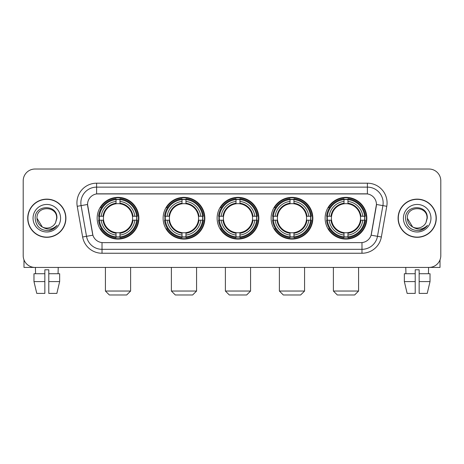 <?xml version="1.0" encoding="UTF-8"?>
<svg xmlns="http://www.w3.org/2000/svg" width="464" height="464" viewBox="0 0 464 464"><rect width="100%" height="100%" fill="white"/><g stroke="black" fill="none" stroke-linecap="round" stroke-linejoin="round"><path stroke-width="0.7" d="M325.125 218.225A20.863 20.863 0 0 0 345.982 239.082A20.863 20.863 0 0 0 366.844 218.225A20.863 20.863 0 0 0 345.982 197.362A20.863 20.863 0 0 0 325.125 218.225M163.119 218.225A20.863 20.863 0 0 0 183.982 239.082A20.863 20.863 0 0 0 204.844 218.225A20.863 20.863 0 0 0 183.982 197.362A20.863 20.863 0 0 0 163.119 218.225M217.123 218.225A20.863 20.863 0 0 0 237.98 239.082A20.863 20.863 0 0 0 258.842 218.225A20.863 20.863 0 0 0 237.98 197.362A20.863 20.863 0 0 0 217.123 218.225M271.121 218.225A20.863 20.863 0 0 0 291.984 239.082A20.863 20.863 0 0 0 312.846 218.225A20.863 20.863 0 0 0 291.984 197.362A20.863 20.863 0 0 0 271.121 218.225M97.156 218.225A20.863 20.863 0 0 0 118.018 239.082A20.863 20.863 0 0 0 138.875 218.225A20.863 20.863 0 0 0 118.018 197.362A20.863 20.863 0 0 0 97.156 218.225M87.551 204.45A10.626 10.626 0 0 0 87.713 206.294L92.574 233.844A10.626 10.626 0 0 0 103.037 242.626L360.963 242.626A10.626 10.626 0 0 0 371.426 233.844L376.287 206.294A10.626 10.626 0 0 0 365.823 193.824L98.177 193.824A10.626 10.626 0 0 0 87.551 204.45L87.667 202.872M99.029 220.191A19.088 19.088 0 0 1 99.029 216.259M272.994 220.191A19.088 19.088 0 0 1 272.994 216.259M218.996 220.191A19.088 19.088 0 0 1 218.996 216.259M164.993 220.191A19.088 19.088 0 0 1 164.993 216.259M326.998 220.191A19.088 19.088 0 0 1 326.998 216.259M27.724 218.225A19.088 19.088 0 0 0 46.818 237.313A19.088 19.088 0 0 0 65.905 218.225A19.088 19.088 0 0 0 46.818 199.137A19.088 19.088 0 0 0 27.724 218.225M398.095 218.225A19.088 19.088 0 0 0 417.182 237.313A19.088 19.088 0 0 0 436.276 218.225A19.088 19.088 0 0 0 417.182 199.137A19.088 19.088 0 0 0 398.095 218.225M96.605 183.193L96.605 193.94L367.395 193.94L367.395 187.131A15.741 15.741 0 0 1 382.899 205.61L377.487 236.309A15.741 15.741 0 0 1 361.984 249.319L102.016 249.319A15.741 15.741 0 0 1 86.513 236.309L81.101 205.61A15.741 15.741 0 0 1 96.605 187.131L367.395 187.131L367.395 183.193A19.679 19.679 0 0 1 386.773 206.294L381.362 236.994A19.679 19.679 0 0 1 361.984 253.251L102.016 253.251A19.679 19.679 0 0 1 82.638 236.994L77.227 206.294A19.679 19.679 0 0 1 96.605 183.193L367.395 183.193M360.963 242.626L103.037 242.626M386.773 206.294L376.449 204.473L371.101 235.184L381.362 236.994M82.638 236.994L92.899 235.184L87.551 204.473L81.101 205.61A15.741 15.741 0 0 1 80.864 202.872M371.426 233.844L371.362 234.181M92.638 234.181L92.574 233.844M440.8 180.832A11.809 11.809 0 0 0 428.991 169.024L35.009 169.024A11.809 11.809 0 0 0 23.2 180.832L23.2 255.618A11.809 11.809 0 0 0 35.009 267.421L428.991 267.421A11.809 11.809 0 0 0 440.8 255.618L440.8 180.832L440.8 255.618M23.2 180.832L23.2 255.618M428.991 169.024L35.009 169.024M35.009 267.421L428.991 267.421M65.708 218.225A18.891 18.891 0 0 0 46.818 199.334A18.891 18.891 0 0 0 27.921 218.225A18.891 18.891 0 0 0 46.818 237.116A18.891 18.891 0 0 0 65.708 218.225M42.323 226.977L36.975 218.225C36.372 205.529 57.258 205.529 56.654 218.225L55.576 222.703L56.892 218.225C57.867 204.015 34.725 204.363 35.154 218.225C35.937 226.594 40.554 230.712 48.998 230.579C52.432 229.918 55.158 228.16 57.171 225.307C52.629 229.668 47.705 230.237 42.398 227.018A9.843 9.843 0 0 0 55.576 222.703L56.654 218.358M42.398 227.018C38.959 225.121 37.149 222.186 36.975 218.225M33.043 218.225A13.775 13.775 0 0 0 46.818 232A13.775 13.775 0 0 0 60.593 218.225A13.775 13.775 0 0 0 46.818 204.45A13.775 13.775 0 0 0 33.043 218.225M57.142 225.347L53.656 228.74M53.575 228.793L49.056 230.567M23.989 259.857L23.989 267.421L69.646 267.421M33.976 273.719L33.976 281.59L36.772 293.399L33.976 281.59L33.976 273.719L44.846 273.719L44.846 269.787L48.784 269.787L48.784 273.719L59.653 273.719L59.653 281.59L56.857 293.399L59.653 281.59L48.784 281.59L48.784 273.719M58.232 267.421L58.058 273.719M44.846 273.719L44.846 293.399L36.772 293.399M33.976 281.59L44.846 281.59M56.857 293.399L48.784 293.399L48.784 281.59M35.403 267.421L35.571 273.719M436.079 218.225A18.891 18.891 0 0 0 417.182 199.334A18.891 18.891 0 0 0 398.292 218.225A18.891 18.891 0 0 0 417.182 237.116A18.891 18.891 0 0 0 436.079 218.225M412.635 226.948L407.346 218.225C406.742 205.529 427.628 205.529 427.025 218.225L425.946 222.703L427.263 218.225C428.237 204.015 405.089 204.363 405.524 218.225C406.307 226.594 410.924 230.712 419.363 230.579C422.803 229.918 425.529 228.16 427.541 225.307C423 229.668 418.076 230.237 412.769 227.018L412.757 227.012A9.843 9.843 0 0 0 425.946 222.703L427.025 218.358M412.769 227.018C409.329 225.121 407.52 222.186 407.346 218.225M403.407 218.225A13.775 13.775 0 0 0 417.182 232A13.775 13.775 0 0 0 430.957 218.225A13.775 13.775 0 0 0 417.182 204.45A13.775 13.775 0 0 0 403.407 218.225M427.512 225.347L424.021 228.74M423.939 228.793L419.427 230.567M126.678 294.976L109.359 294.976L105.421 291.038L130.61 291.038L126.678 294.976M132.443 220.191A14.564 14.564 0 0 0 119.985 203.795L119.985 203.795A14.564 14.564 0 0 0 103.588 220.191A14.564 14.564 0 0 0 132.443 220.191L133.029 220.191L132.443 220.191A14.564 14.564 0 0 1 119.985 232.655L119.985 235.033A16.924 16.924 0 0 0 134.827 220.191L137.437 220.191A19.523 19.523 0 0 1 119.985 237.649L119.985 236.855A18.734 18.734 0 0 0 136.648 220.191M99.424 220.191A18.693 18.693 0 0 1 99.424 216.259M119.985 199.63A18.693 18.693 0 0 0 116.046 199.63M136.607 216.259A18.693 18.693 0 0 1 136.607 220.191M137.437 216.259A19.523 19.523 0 0 0 119.985 198.801L119.985 199.595A18.734 18.734 0 0 1 136.648 216.259L137.437 216.259M98.594 220.191A19.523 19.523 0 0 0 116.046 237.649L116.046 236.855A18.734 18.734 0 0 1 99.383 220.191L98.594 220.191M136.648 216.259L134.827 216.259A16.924 16.924 0 0 0 119.985 201.417L119.985 199.595M119.985 236.855L119.985 235.033M99.383 220.191L101.204 220.191A16.924 16.924 0 0 0 116.046 235.033L116.046 236.855M119.985 201.417L119.985 203.215A15.138 15.138 0 0 1 133.029 216.259L134.827 216.259M134.827 220.191L133.029 220.191A15.138 15.138 0 0 1 119.985 233.235M116.046 235.033L116.046 232.655A14.564 14.564 0 0 1 103.588 220.191L101.204 220.191M132.443 216.259L133.029 216.259M119.985 236.814A18.693 18.693 0 0 1 116.046 236.814M116.046 198.801A19.523 19.523 0 0 0 98.594 216.259L99.383 216.259A18.734 18.734 0 0 1 116.046 199.595L116.046 198.801M116.046 199.595L116.046 201.417A16.924 16.924 0 0 0 101.204 216.259L99.383 216.259M116.046 203.771L116.046 201.417M101.204 216.259L103.008 216.259A15.138 15.138 0 0 1 116.046 203.215M116.046 232.655L116.046 233.235A15.138 15.138 0 0 1 103.008 220.191M101.639 207.599L100.526 207.599A20.468 20.468 0 0 1 138.481 218.225A20.468 20.468 0 0 1 100.526 228.851L101.639 228.851M192.641 294.976L175.322 294.976L171.384 291.038L196.579 291.038L192.641 294.976M198.412 220.191A14.564 14.564 0 0 0 185.948 203.795L185.948 203.795A14.564 14.564 0 0 0 169.551 220.191A14.564 14.564 0 0 0 198.412 220.191L198.992 220.191L198.412 220.191A14.564 14.564 0 0 1 185.948 232.655L185.948 235.033A16.924 16.924 0 0 0 200.79 220.191L203.406 220.191A19.523 19.523 0 0 1 185.948 237.649L185.948 236.855A18.734 18.734 0 0 0 202.611 220.191M165.393 220.191A18.693 18.693 0 0 1 165.393 216.259M185.948 199.63A18.693 18.693 0 0 0 182.016 199.63M202.571 216.259A18.693 18.693 0 0 1 202.571 220.191M203.406 216.259A19.523 19.523 0 0 0 185.948 198.801L185.948 199.595A18.734 18.734 0 0 1 202.611 216.259L203.406 216.259M164.558 220.191A19.523 19.523 0 0 0 182.016 237.649L182.016 236.855A18.734 18.734 0 0 1 165.352 220.191L164.558 220.191M202.611 216.259L200.79 216.259A16.924 16.924 0 0 0 185.948 201.417L185.948 199.595M185.948 236.855L185.948 235.033M165.352 220.191L167.173 220.191A16.924 16.924 0 0 0 182.016 235.033L182.016 236.855M185.948 201.417L185.948 203.215A15.138 15.138 0 0 1 198.992 216.259L200.79 216.259M200.79 220.191L198.992 220.191A15.138 15.138 0 0 1 185.948 233.235M182.016 235.033L182.016 232.655A14.564 14.564 0 0 1 169.551 220.191L167.173 220.191M198.412 216.259L198.992 216.259M185.948 236.814A18.693 18.693 0 0 1 182.016 236.814M182.016 198.801A19.523 19.523 0 0 0 164.558 216.259L165.352 216.259A18.734 18.734 0 0 1 182.016 199.595L182.016 198.801M182.016 199.595L182.016 201.417A16.924 16.924 0 0 0 167.173 216.259L165.352 216.259M182.016 203.771L182.016 201.417M167.173 216.259L168.971 216.259A15.138 15.138 0 0 1 182.016 203.215M182.016 232.655L182.016 233.235A15.138 15.138 0 0 1 168.971 220.191M167.608 207.599L166.489 207.599A20.468 20.468 0 0 1 204.45 218.225A20.468 20.468 0 0 1 166.489 228.851L167.608 228.851M246.639 294.976L229.326 294.976L225.388 291.038L250.577 291.038L246.639 294.976M252.41 220.191A14.564 14.564 0 0 0 239.952 203.795L239.952 203.795A14.564 14.564 0 0 0 223.555 220.191A14.564 14.564 0 0 0 252.41 220.191L252.996 220.191L252.41 220.191A14.564 14.564 0 0 1 239.952 232.655L239.952 235.033A16.924 16.924 0 0 0 254.794 220.191L257.404 220.191A19.523 19.523 0 0 1 239.952 237.649L239.952 236.855A18.734 18.734 0 0 0 256.615 220.191M219.391 220.191A18.693 18.693 0 0 1 219.391 216.259M239.952 199.63A18.693 18.693 0 0 0 236.014 199.63M256.575 216.259A18.693 18.693 0 0 1 256.575 220.191M257.404 216.259A19.523 19.523 0 0 0 239.952 198.801L239.952 199.595A18.734 18.734 0 0 1 256.615 216.259L257.404 216.259M218.561 220.191A19.523 19.523 0 0 0 236.014 237.649L236.014 236.855A18.734 18.734 0 0 1 219.35 220.191L218.561 220.191M256.615 216.259L254.794 216.259A16.924 16.924 0 0 0 239.952 201.417L239.952 199.595M239.952 236.855L239.952 235.033M219.35 220.191L221.171 220.191A16.924 16.924 0 0 0 236.014 235.033L236.014 236.855M239.952 201.417L239.952 203.215A15.138 15.138 0 0 1 252.996 216.259L254.794 216.259M254.794 220.191L252.996 220.191A15.138 15.138 0 0 1 239.952 233.235M236.014 235.033L236.014 232.655A14.564 14.564 0 0 1 223.555 220.191L221.171 220.191M252.41 216.259L252.996 216.259M239.952 236.814A18.693 18.693 0 0 1 236.014 236.814M236.014 198.801A19.523 19.523 0 0 0 218.561 216.259L219.35 216.259A18.734 18.734 0 0 1 236.014 199.595L236.014 198.801M236.014 199.595L236.014 201.417A16.924 16.924 0 0 0 221.171 216.259L219.35 216.259M236.014 203.771L236.014 201.417M221.171 216.259L222.969 216.259A15.138 15.138 0 0 1 236.014 203.215M236.014 232.655L236.014 233.235A15.138 15.138 0 0 1 222.969 220.191M221.606 207.599L220.493 207.599A20.468 20.468 0 0 1 258.448 218.225A20.468 20.468 0 0 1 220.493 228.851L221.606 228.851M300.643 294.976L283.324 294.976L279.386 291.038L304.575 291.038L300.643 294.976M306.414 220.191A14.564 14.564 0 0 0 293.95 203.795L293.95 203.795A14.564 14.564 0 0 0 277.553 220.191A14.564 14.564 0 0 0 306.414 220.191L306.994 220.191L306.414 220.191A14.564 14.564 0 0 1 293.95 232.655L293.95 235.033A16.924 16.924 0 0 0 308.792 220.191L311.408 220.191A19.523 19.523 0 0 1 293.95 237.649L293.95 236.855A18.734 18.734 0 0 0 310.613 220.191M273.389 220.191A18.693 18.693 0 0 1 273.389 216.259M293.95 199.63A18.693 18.693 0 0 0 290.017 199.63M310.573 216.259A18.693 18.693 0 0 1 310.573 220.191M311.408 216.259A19.523 19.523 0 0 0 293.95 198.801L293.95 199.595A18.734 18.734 0 0 1 310.613 216.259L311.408 216.259M272.559 220.191A19.523 19.523 0 0 0 290.017 237.649L290.017 236.855A18.734 18.734 0 0 1 273.354 220.191L272.559 220.191M310.613 216.259L308.792 216.259A16.924 16.924 0 0 0 293.95 201.417L293.95 199.595M293.95 236.855L293.95 235.033M273.354 220.191L275.175 220.191A16.924 16.924 0 0 0 290.017 235.033L290.017 236.855M293.95 201.417L293.95 203.215A15.138 15.138 0 0 1 306.994 216.259L308.792 216.259M308.792 220.191L306.994 220.191A15.138 15.138 0 0 1 293.95 233.235M290.017 235.033L290.017 232.655A14.564 14.564 0 0 1 277.553 220.191L275.175 220.191M306.414 216.259L306.994 216.259M293.95 236.814A18.693 18.693 0 0 1 290.017 236.814M290.017 198.801A19.523 19.523 0 0 0 272.559 216.259L273.354 216.259A18.734 18.734 0 0 1 290.017 199.595L290.017 198.801M290.017 199.595L290.017 201.417A16.924 16.924 0 0 0 275.175 216.259L273.354 216.259M290.017 203.771L290.017 201.417M275.175 216.259L276.973 216.259A15.138 15.138 0 0 1 290.017 203.215M290.017 232.655L290.017 233.235A15.138 15.138 0 0 1 276.973 220.191M275.604 207.599L274.491 207.599A20.468 20.468 0 0 1 312.452 218.225A20.468 20.468 0 0 1 274.491 228.851L275.604 228.851M354.641 294.976L337.322 294.976L333.39 291.038L358.579 291.038L354.641 294.976M360.412 220.191A14.564 14.564 0 0 0 347.954 203.795L347.954 203.795A14.564 14.564 0 0 0 331.557 220.191A14.564 14.564 0 0 0 360.412 220.191L360.992 220.191L360.412 220.191A14.564 14.564 0 0 1 347.954 232.655L347.954 235.033A16.924 16.924 0 0 0 362.796 220.191L365.406 220.191A19.523 19.523 0 0 1 347.954 237.649L347.954 236.855A18.734 18.734 0 0 0 364.617 220.191M327.393 220.191A18.693 18.693 0 0 1 327.393 216.259M347.954 199.63A18.693 18.693 0 0 0 344.015 199.63M364.576 216.259A18.693 18.693 0 0 1 364.576 220.191M365.406 216.259A19.523 19.523 0 0 0 347.954 198.801L347.954 199.595A18.734 18.734 0 0 1 364.617 216.259L365.406 216.259M326.563 220.191A19.523 19.523 0 0 0 344.015 237.649L344.015 236.855A18.734 18.734 0 0 1 327.352 220.191L326.563 220.191M364.617 216.259L362.796 216.259A16.924 16.924 0 0 0 347.954 201.417L347.954 199.595M347.954 236.855L347.954 235.033M327.352 220.191L329.173 220.191A16.924 16.924 0 0 0 344.015 235.033L344.015 236.855M347.954 201.417L347.954 203.215A15.138 15.138 0 0 1 360.992 216.259L362.796 216.259M362.796 220.191L360.992 220.191A15.138 15.138 0 0 1 347.954 233.235M344.015 235.033L344.015 232.655A14.564 14.564 0 0 1 331.557 220.191L329.173 220.191M360.412 216.259L360.992 216.259M347.954 236.814A18.693 18.693 0 0 1 344.015 236.814M344.015 198.801A19.523 19.523 0 0 0 326.563 216.259L327.352 216.259A18.734 18.734 0 0 1 344.015 199.595L344.015 198.801M344.015 199.595L344.015 201.417A16.924 16.924 0 0 0 329.173 216.259L327.352 216.259M344.015 203.771L344.015 201.417M329.173 216.259L330.971 216.259A15.138 15.138 0 0 1 344.015 203.215M344.015 232.655L344.015 233.235A15.138 15.138 0 0 1 330.971 220.191M329.608 207.599L328.495 207.599A20.468 20.468 0 0 1 366.45 218.225A20.468 20.468 0 0 1 328.495 228.851L329.608 228.851M440.011 259.857L440.011 267.421L394.354 267.421M415.216 273.719L415.216 281.59L404.347 281.59L407.143 293.399L404.347 281.59L404.347 273.719L415.216 273.719L415.216 269.787L419.154 269.787L419.154 273.719L430.024 273.719L430.024 281.59L427.228 293.399L430.024 281.59L419.154 281.59L419.154 273.719M428.597 267.421L428.429 273.719M415.216 281.59L415.216 293.399L407.143 293.399M427.228 293.399L419.154 293.399L419.154 281.59M405.768 267.421L405.942 273.719M361.984 242.579L361.984 253.251M102.016 253.251L102.016 242.579M77.227 206.294L81.101 205.61M116.046 236.994A18.873 18.873 0 0 0 119.985 236.994M136.787 220.191A18.873 18.873 0 0 0 136.787 216.259M119.985 199.456A18.873 18.873 0 0 0 116.046 199.456M182.016 236.994A18.873 18.873 0 0 0 185.948 236.994M202.751 220.191A18.873 18.873 0 0 0 202.751 216.259M185.948 199.456A18.873 18.873 0 0 0 182.016 199.456M236.014 236.994A18.873 18.873 0 0 0 239.952 236.994M256.749 220.191A18.873 18.873 0 0 0 256.749 216.259M239.952 199.456A18.873 18.873 0 0 0 236.014 199.456M290.017 236.994A18.873 18.873 0 0 0 293.95 236.994M310.752 220.191A18.873 18.873 0 0 0 310.752 216.259M293.95 199.456A18.873 18.873 0 0 0 290.017 199.456M344.015 236.994A18.873 18.873 0 0 0 347.954 236.994M364.75 220.191A18.873 18.873 0 0 0 364.75 216.259M347.954 199.456A18.873 18.873 0 0 0 344.015 199.456M130.61 267.421L130.61 291.038M105.421 267.421L105.421 291.038M196.579 267.421L196.579 291.038M171.384 267.421L171.384 291.038M250.577 267.421L250.577 291.038M225.388 267.421L225.388 291.038M304.575 267.421L304.575 291.038M279.386 267.421L279.386 291.038M358.579 267.421L358.579 291.038M333.39 267.421L333.39 291.038"/></g></svg>
